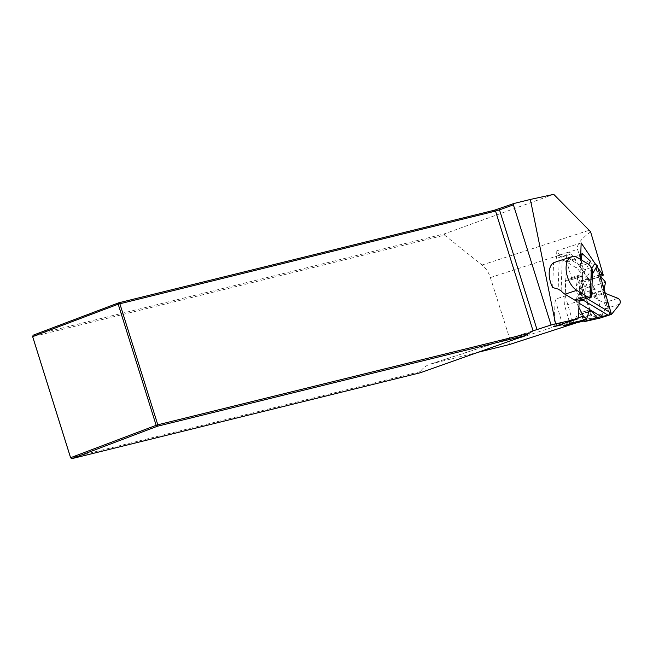 <?xml version="1.0" encoding="UTF-8"?>
<svg xmlns="http://www.w3.org/2000/svg" width="653" height="653" viewBox="0 0 653 653"><rect width="100%" height="100%" fill="white"/><g stroke="black" fill="none" stroke-linecap="round" stroke-linejoin="round"><path stroke-width="0.49" stroke-dasharray="3.27 2.45" d="M583.741 320.117L601.682 316.052A2.024 1.135 72 0 0 601.74 316.036A2.024 1.135 72 0 0 602.221 313.856L595.014 289.214L584.868 292.503L577.774 281.965A3.241 1.82 72 0 0 579.856 283.149A3.241 1.82 72 0 0 580.852 281.214L590.736 314.958A3.241 1.82 -108 0 1 589.953 318.444A3.241 1.82 -108 0 1 589.863 318.468L562.633 324.647M561.139 257.282A4.857 2.726 72 0 0 558.021 255.511A4.857 2.726 72 0 0 556.527 258.327L556.789 250.817L561.139 257.282L571.285 253.993A4.857 2.726 72 0 0 568.159 252.221A4.857 2.726 72 0 0 566.665 255.045L556.527 258.327M553.377 326.753L554.185 325.325L555.099 299.254L562.298 323.855M581.154 242.916L556.789 250.817M579.138 300.78L580.574 259.461M578.558 317.423L554.185 325.325M566.665 255.045L565.237 295.964L555.099 299.254M595.014 289.214L571.285 253.993M596.858 266.236L597.805 267.64M552.683 287.54L553.548 262.808M478.061 352.285L430.213 364.129C426.254 365.435 422.964 367.933 420.336 371.614L420.369 372.741M553.728 194.341L444.366 233.856L33.107 335.218L32.658 336.687L444.62 235.145L482.036 265.004C485.865 268.146 488.64 272.334 490.37 277.574L510.458 340.972L509.43 344.531M580.852 281.214L586.402 279.419C589.055 279.59 592.695 278.945 597.332 277.484L600.589 276.317M590.622 231.888C580.827 239.047 576.485 244.859 577.587 249.315L586.402 279.419M444.366 233.856L444.62 235.145M420.336 371.614L70.614 457.81M599.903 274.799L577.774 281.965M557.433 261.38L562.209 260.318A18.227 10.219 -108 0 1 566.078 261.657L575.881 267.575A12.146 6.816 -108 0 1 579.57 271.281L591.365 267.461M580.346 300.502L581.031 280.953L582.892 277.239L579.57 271.281M589.732 298.233L590.239 284.528L584.655 286.341A2.024 1.135 -108 0 1 585.227 288.283L584.859 298.845A2.024 1.135 -108 0 1 584.288 299.996M584.655 286.341L581.031 280.953M582.639 278.154L582.092 300.16L582.892 277.133M590.239 284.528L592.516 270.848L591.61 296.895M590.157 285.083L589.349 286.945L588.982 297.507L589.7 298.201M584.255 320.99L591.545 319.333A2.024 1.135 72 0 0 591.594 319.317A2.024 1.135 72 0 0 592.083 317.138L584.868 292.503M565.237 295.964L572.452 320.607A2.024 1.135 72 0 0 574.134 322.296L581.439 320.639M592.426 274.015L580.631 294.707L587.618 298.927M605.609 282.235L593.291 286.226L578.664 264.514L590.083 260.816L590.32 261.461A4.049 2.987 -150.3 0 0 594.165 264.481L596.507 264.881L596.328 269.583L600.221 275.884M577.848 276.407L565.531 280.398L564.649 305.628L576.06 301.931L575.922 301.294A4.049 2.816 121.1 0 1 577.554 296.748L579.293 295.083L577.668 293.409C576.436 291.875 576.036 289.328 576.468 285.761L577.848 276.407L581.913 276.211L576.468 285.761M583.627 319.929L580.484 314.656A1.012 0.571 72 0 0 580.133 314.281L578.762 313.448A1.012 0.571 72 0 0 578.419 313.391A1.012 0.571 72 0 0 578.207 313.579L572.82 323.031A3.51 1.967 -108 0 1 572.085 323.668M569.375 321.562A3.51 1.967 -108 0 1 569.081 320.77L564.649 305.628M565.531 280.398L570.371 280.055A1.012 0.571 72 0 0 570.444 280.047A1.012 0.571 72 0 0 570.657 279.859L571.399 278.553A1.012 0.571 72 0 0 571.432 277.647L566.91 262.212A3.51 1.967 -108 0 1 567.759 258.441A3.51 1.967 -108 0 1 568.951 258.645L578.664 264.514M593.291 286.226L592.573 293.491A1.012 0.571 72 0 0 592.638 294.07L593.259 296.201A1.012 0.571 72 0 0 593.789 296.976L603.69 302.959A3.51 1.967 -108 0 1 605.396 308.787L600.115 318.06M604.058 288.985L603.886 290.422L599.323 274.831M593.259 296.201L604.515 292.552L603.886 290.422L592.638 294.07M610.865 314.232L604.515 292.552L605.347 293.377M571.399 278.553L582.656 274.905L581.913 276.211L570.657 279.859M588.631 264.416L582.656 274.905L581.448 259.984M578.901 307.441L576.06 301.931M579.293 295.083L580.631 294.707M431.47 363.77L532.66 330.981M577.081 322.615L589.863 318.468M510.458 340.972L590.736 314.958M490.37 277.574L577.587 249.315M482.036 265.004L589.186 230.28M561.139 290.895L562.209 260.318M582.239 275.256L581.366 300.266M566.078 261.657L577.872 257.829M587.684 263.747L575.881 267.575M588.982 297.507L584.859 298.845M585.227 288.283L589.349 286.945M559.164 260.849L558.176 289.108M574.134 322.296L570.779 323.382M569.392 321.603L572.452 320.607M602.221 313.856L592.083 317.138M591.545 319.333L601.682 316.052M592.573 293.491L603.862 289.826M593.789 296.976L605.143 293.303M603.69 302.959L617.991 298.331M605.396 308.787L619.697 304.151M609.926 314.599L596.091 267.346M570.371 280.055L581.66 276.399M571.432 277.647L582.794 273.966M566.91 262.212L580.639 257.764M568.951 258.645L583.251 254.009M580.484 314.656L588.99 311.905M580.133 314.281L589.145 311.359M578.762 313.448L589.553 309.955M578.207 313.579L589.569 309.897M572.82 323.031L587.12 318.395M569.081 320.77L578.362 317.766M591.953 268.35L577.668 293.409M575.922 301.294L579.056 303.18M577.554 296.748L583.317 300.233M430.229 364.121L534.097 330.467M577.13 322.606L589.953 318.444M597.332 277.484L579.856 283.149M568.159 252.221L558.021 255.511M591.594 319.317L601.74 316.036M596.328 269.583L609.559 314.779M581.725 276.39L570.444 280.047M580.762 254.229L567.759 258.441M589.708 309.734L578.419 313.391"/><path stroke-width="0.98" d="M562.298 323.855L562.315 323.896A2.024 1.135 72 0 0 562.633 324.647L553.377 326.753L577.742 318.852L578.558 317.423L579.138 300.78M580.574 259.461L581.154 242.916L596.858 266.236M597.805 267.64L602.139 274.072A3.241 1.82 72 0 0 603.29 275.15L590.622 231.888A20.251 11.362 72 0 0 589.186 230.28L553.728 194.341L530.367 199.443L555.581 323.88L577.742 318.852M557.433 261.38L553.548 262.808A18.227 10.219 72 0 0 549.189 272.799A18.227 10.219 72 0 0 552.683 287.54L558.176 289.108L561.139 290.895A18.227 10.219 -108 0 0 564.943 294.185L574.746 300.111L586.549 296.282L576.746 290.365L564.943 294.185M525.347 335.56L157.34 426.262L71.797 458.659L420.369 372.741L525.347 335.56L533.06 330.826L537.003 329.553L499.496 209.858L513.413 204.871L551.059 324.998L555.581 323.88M577.081 322.615L509.209 344.604L478.061 352.285M537.003 329.553L551.059 324.998M530.367 199.443L513.887 203.507L494.354 210.225L118.658 302.829L119.834 303.678L157.797 424.801L528.326 333.479M70.614 457.81L71.797 458.659L70.614 457.81L32.658 336.687L33.107 335.218L118.658 302.829L118.201 304.184L32.65 336.581L70.606 457.704L156.157 425.315L118.201 304.184L495.537 211.074L494.354 210.225M513.413 204.871L513.887 203.507M157.34 426.262L157.797 424.801L156.157 425.315L157.34 426.262M499.798 208.56L499.496 209.858L495.537 211.074L533.06 330.826M600.589 276.317L603.29 275.15M586.549 296.282A12.146 6.816 72 0 0 590.336 297.091L591.365 267.461A12.146 6.816 72 0 0 587.684 263.747L577.872 257.829A18.227 10.219 72 0 0 571.693 256.76A18.227 10.219 72 0 0 566.094 267.322A18.227 10.219 72 0 0 576.746 290.365M590.336 297.091L578.534 300.911L582.084 300.274M578.534 300.911A12.146 6.816 -108 0 1 574.746 300.111M581.872 300.282L580.346 300.502M580.329 300.911L584.182 300.037M592.549 270.456L591.626 296.895L589.765 298.225M591.634 296.862L590.728 297.001M591.74 268.008L592.516 270.848M562.633 324.647A2.024 1.135 72 0 0 563.996 325.586L584.255 320.99M581.439 320.639L583.741 320.117M587.618 298.927L611.126 313.122L597.217 265.616L592.426 274.015M600.221 275.884L605.609 282.235L604.058 288.985M605.347 293.377L617.991 298.331C620.309 299.825 620.872 301.768 619.697 304.151L611.526 314.362L600.115 318.06L584.606 321.578L596.924 317.587L591.389 310.632L601.397 316.672L596.924 317.587M611.526 314.362L601.397 316.672M589.553 309.955L586.639 318.958L572.085 323.668A3.51 1.967 -108 0 1 569.375 321.562M584.606 321.578L583.627 319.929M596.507 264.881L597.217 265.616M611.126 313.122L610.947 314.199M581.448 259.984L581.219 257.576L582.345 253.715L590.083 260.816M579.056 303.18L591.389 310.632L589.145 311.359M586.639 318.958L583.382 316.134L578.901 307.441M602.139 274.072L599.903 274.799M532.66 330.981L551.336 324.925M570.779 323.382L563.996 325.586M562.315 323.896L569.392 321.603M580.639 257.764L581.219 257.576M588.99 311.905L591.781 310.999M578.362 317.766L583.382 316.134M594.165 264.481L591.953 268.35M590.32 261.461L588.631 264.416M583.317 300.233L607.878 315.064M509.316 344.58L577.13 322.606M571.693 256.76L557.482 261.363M582.345 253.715L580.762 254.229"/></g></svg>
